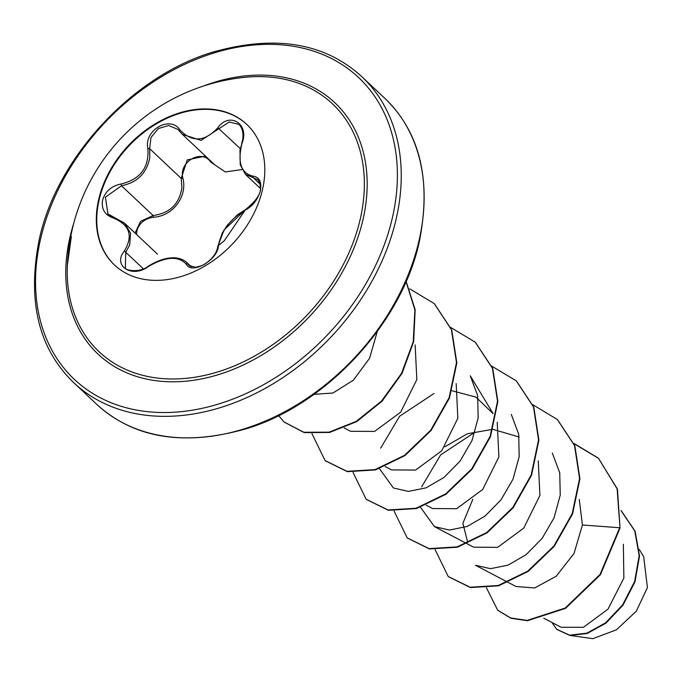 <?xml version="1.0" encoding="UTF-8"?>
<svg xmlns="http://www.w3.org/2000/svg" width="682" height="682" viewBox="0 0 682 682"><rect width="100%" height="100%" fill="white"/><g stroke="black" fill="none" stroke-linecap="round" stroke-linejoin="round"><path stroke-width="1.02" d="M114.619 265.127A96.529 71.619 133.3 0 1 99.112 199.937A96.529 71.619 133.3 0 1 162.836 120.288A96.529 71.619 133.3 0 1 246.961 124.567M262.459 189.758A96.529 71.619 133.3 0 1 198.564 269.501A96.529 71.619 133.3 0 1 114.388 264.923A96.529 71.619 133.3 0 1 98.668 199.519A96.529 71.619 133.3 0 1 162.563 119.776A96.529 71.619 133.3 0 1 246.731 124.354A96.529 71.619 133.3 0 1 262.459 189.758M124.277 251.095C133.45 235.904 129.785 224.881 113.28 218.01C104.781 215.009 101.217 209.067 102.59 200.193C105.292 191.327 111.464 185.922 121.106 183.987C140.253 179.34 149.179 167.567 147.883 148.685C143.476 130.339 170.261 114.806 180.005 130.015C192.188 142.606 204.788 141.856 217.814 127.756C229.51 111.26 249.731 124.047 242.076 143.067L239.97 149.955L240.235 164.78L245.443 174.353L257.941 179.75L260.149 183.825C259.194 187.243 265.665 193.117 245.546 209.562L237.455 214.787L227.302 225.231L222.127 233.278L218.402 245.486C218.402 259.646 191.625 275.221 186.288 264.19C178.471 255.716 165.879 256.466 148.523 266.44C132.376 278.75 112.189 265.946 124.277 251.095A1.415 0.58 -143.6 0 1 125.744 252.263L125.335 267.873C124.721 270.404 140.262 273.132 148.241 266.21L148.352 266.551M242.076 143.067C237.285 162.333 240.942 173.356 253.073 176.126C259.416 177.107 261.845 182 260.362 190.798C257.736 199.741 252.69 206.194 245.205 210.15C230.388 218.896 221.454 230.678 218.402 245.486A1.415 0.997 -174.6 0 0 217.822 246.202C217.055 252.152 213.355 257.677 206.706 262.783C204.242 264.855 200.457 266.347 195.35 267.259L189.042 265.417M113.28 218.01A1.415 0.597 106.5 0 1 114.03 217.37A1.415 0.597 106.5 0 1 114.184 217.49L124.815 223.398L130.577 233.304L129.716 244.881L125.744 252.263L143.365 268.853M241.948 169.554L225.35 171.966L210.729 162.12C201.676 148.369 178.334 161.966 182.912 178.292C187.601 196.646 172.708 216.237 153.356 217.268L153.092 215.512C169.716 213.296 179.315 204.063 181.881 187.823L181.224 178.411L187.235 159.903L205.035 156.187M241.675 143.007C243.218 139.443 244.429 129.93 238.99 124.405L229.229 121.976L201.113 140.381L182.426 134.38L179.588 131.251A1.415 0.673 -37.3 0 1 179.536 131.191L177.908 129.392L168.633 125.488L158.275 128.591L150.978 137.517L149.631 148.659L149.81 157.627C146.749 173.168 137.312 182.546 121.49 185.768L105.437 197.149L107.918 213.935L111.95 216.646M153.356 217.268C144.772 218.59 139.273 223.091 136.869 230.78L136.528 234.429M67.347 265.494A197.533 197.533 0 0 1 244.471 77.356L244.471 77.356A170.236 126.298 133.3 0 1 360.215 219.195A170.236 126.298 133.3 0 1 195.163 377.189A170.236 126.298 133.3 0 1 67.347 265.494L71.346 236.501M571.218 635.633L592.854 638.676L616.468 629.801L636.315 611.183L647.414 587.534L643.697 556.776M543.733 618.173L561.081 627.269L583.434 627.312L607.994 609.171L623.86 578.097L623.365 544.279M508.286 582.471L516.018 586.52L534.688 587.952L556.188 576.239L573.997 553.545L582.411 524.987L579.282 499.429M472.839 499.258L462.873 523.341L467.724 542.395M467.255 543.835L473.649 547.186L497.664 547.348L523.733 528.098L539.922 495.49L538.251 460.827M519.155 437.017L493.018 429.37M492.583 429.353L467.358 433.778L444.809 446.812M426.216 505.2L432.618 508.55L456.633 508.712L482.668 489.506L498.892 456.872L497.212 422.209M493.146 413.701L475.976 397.12L451.978 390.743M391.587 469.915L415.645 470.06L441.672 450.836L457.844 418.279L456.173 383.548M344.146 427.929L350.548 431.288L374.571 431.433L400.658 412.175L416.83 379.584L415.142 344.913M313.942 394.358L332.927 393.011L353.31 380.232L369.559 358.306L377.257 331.563M470.256 375.816L477.656 395.551L478.167 417.93L471.953 440.623L460.06 461.117L444.008 477.426L426.045 487.843L408.382 491.407L393.42 487.988L379.49 468.687M380.633 448.176L399.618 416.242L434.016 393.497M511.304 414.443L518.695 434.229L519.19 456.565L512.983 479.25L501.082 499.736L485.055 516.078L467.085 526.47L449.438 530.067L434.46 526.615L420.547 507.314M421.664 486.854L440.632 454.903L475.064 432.124M552.318 453.095L559.743 472.865L560.237 495.175L554.023 517.902L542.113 538.405L526.103 554.671L508.099 565.122L490.494 568.669L475.482 565.267L507.792 582.206M582.411 524.987L619.674 527.749L600.041 574.449L565.259 608.003L527.075 620.415L510.588 617.943L497.63 610.16L486.428 587.765M620.97 510.528L634.746 530.886L639.179 555.677L634.627 581.55L622.589 604.943L605.599 622.828L586.844 633.169L569.589 635.164L556.725 629.298L551.934 622.47M620.015 528.073L617.457 489.147L598.37 458.125L617.116 488.824L620.015 528.073L600.39 574.764L565.6 608.327L527.416 620.739L510.929 618.267L497.8 610.322M621.362 510.903L635.087 531.21L639.52 556.001L634.968 581.874L622.93 605.258L605.94 623.152L587.185 633.493L569.93 635.479L556.896 629.46M598.37 458.125L573.86 443.377M435.107 549.649L448.219 576.503L470.128 587.253L498.184 585.506L527.723 571.184L553.844 546.086L572.198 513.665L579.589 478.491L574.508 445.551L557.339 419.498L532.83 404.741M394.068 511.014L407.18 537.868L429.097 548.618L457.153 546.87L486.692 532.548L512.813 507.442L531.167 475.022L538.558 439.847L533.469 406.907L516.291 380.846L491.552 366.021M353.037 472.379L366.123 499.224L388.041 509.974L416.105 508.243L445.644 493.913L471.774 468.815L490.128 436.386L497.519 401.204L492.43 368.263L475.252 342.202L450.759 327.471M311.998 433.743L325.101 460.589L347.01 471.339L375.066 469.608L404.605 455.286L430.734 430.18L449.088 397.759L456.488 362.585L451.407 329.645L434.229 303.584L409.72 288.844M278.606 415.611L284.07 421.97L303.848 432.269L329.082 432.166L356.251 421.382L381.57 401.016L401.51 373.395L413.224 341.767L414.895 309.892L406.029 281.564M598.711 458.449L573.963 443.615M448.389 576.665L470.469 587.569L498.525 585.829L528.064 571.499L554.185 546.401L572.539 513.989L579.93 478.815L574.858 445.875L557.509 419.66M407.35 538.03L429.438 548.933L457.494 547.194L487.033 532.864L513.162 507.766L531.508 475.337L538.899 440.163L533.81 407.231L516.462 381.008M366.302 499.386L388.382 510.298L416.446 508.567L445.985 494.237L472.114 469.131L490.469 436.71L497.86 401.528L492.771 368.587L475.422 342.364M325.271 460.751L347.351 471.663L375.407 469.932L404.946 455.602L431.075 430.504L449.429 398.083L456.829 362.909L451.748 329.969L434.4 303.746M284.249 422.124L304.24 432.61L329.551 432.465L356.78 421.587L382.133 401.11L402.048 373.352L413.659 341.622L415.176 309.696L406.097 281.393M210.729 162.12A1.415 0.563 142.1 0 0 211.207 161.498M182.912 178.292L181.224 178.411L149.631 148.659A1.415 0.511 170.2 0 0 147.883 148.685M135.053 233.039L140.594 221.352L153.092 215.512L121.49 185.768L121.106 183.987M157.508 254.198L124.815 223.398M191.241 266.739L186.237 262.024L189.025 265.4M186.288 264.19A1.415 1.159 -32.4 0 1 188.044 264.207L190.261 266.295M245.205 210.15A1.415 0.818 -115.6 0 1 245.546 209.562L224.105 229.911L217.822 246.202M253.073 176.126A1.415 1.083 94 0 0 253.499 177.9L260.234 184.242M240.217 148.565L217.814 127.756M182.12 134.09L179.536 131.191A1.415 0.673 -37.3 0 1 180.005 130.015M148.523 266.44L148.241 266.21C156.903 260.925 164.694 258.146 171.617 257.873C173.586 257.481 181.216 257.77 186.203 262.024M203.065 86.179A172.682 128.114 133.3 0 1 362.969 219.715A172.682 128.114 133.3 0 1 181.122 381.553A172.682 128.114 133.3 0 1 69.965 237.174A172.682 128.114 133.3 0 1 73.656 223.628M40.596 238.922A207.302 153.791 133.3 0 1 258.904 44.637A207.302 153.791 133.3 0 1 392.338 217.959A207.302 153.791 133.3 0 1 174.029 412.243A207.302 153.791 133.3 0 1 40.596 238.922M384.776 98.285L361.903 76.751A210.141 155.897 133.3 0 1 396.131 219.118A210.141 155.897 133.3 0 1 257.037 392.713A210.141 155.897 133.3 0 1 73.809 382.738L96.682 404.281A210.141 155.897 -46.7 0 0 279.91 414.247A210.141 155.897 -46.7 0 0 419.012 240.661A210.141 155.897 -46.7 0 0 384.776 98.285C420.027 132.274 431.553 179.997 419.362 241.445C402.201 322.407 327.121 404.059 247.225 428.467C184.319 446.625 134.141 438.56 96.682 404.281M361.903 76.751C324.632 42.616 274.701 34.475 212.111 52.326C131.958 76.478 56.427 158.352 39.215 239.587C27.033 301.035 38.559 348.749 73.809 382.738M466.761 543.571L434.451 526.632M493.154 413.701L470.273 375.808M391.579 469.924L385.185 466.565M639.273 549.428L643.706 556.776M260.396 188.471L245.418 174.379M214.267 164.388L182.418 134.397M218.402 245.494L224.301 240.755L245.213 210.073M124.243 222.946L107.918 213.935"/></g></svg>
